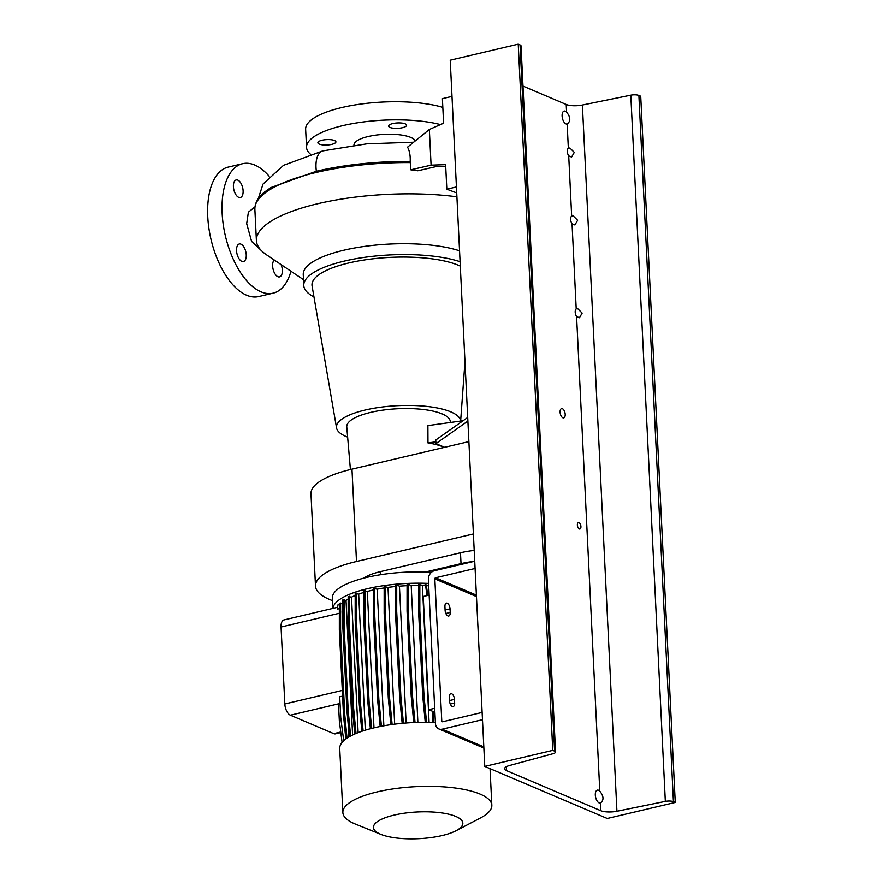 <?xml version="1.0" encoding="UTF-8"?>
<svg xmlns="http://www.w3.org/2000/svg" width="883" height="883" viewBox="0 0 883 883"><rect width="100%" height="100%" fill="white"/><g stroke="black" fill="none" stroke-linecap="round" stroke-linejoin="round"><path stroke-width="1.32" d="M254.955 206.887L248.388 212.163L246.677 223.675L251.611 241.445L261.39 250.617M390.01 127.428A9.029 2.704 -2.8 0 1 388.597 126.07A9.029 2.704 -2.8 0 1 395.021 123.156A9.029 2.704 -2.8 0 1 405.209 123.841A9.029 2.704 -2.8 0 1 406.621 125.187A9.029 2.704 -2.8 0 1 400.198 128.101A9.029 2.704 -2.8 0 1 390.01 127.428M319.293 144.095A9.029 2.704 -2.8 0 1 317.88 142.737A9.029 2.704 -2.8 0 1 324.304 139.823A9.029 2.704 -2.8 0 1 334.502 140.507A9.029 2.704 -2.8 0 1 335.915 141.854A9.029 2.704 -2.8 0 1 329.48 144.768A9.029 2.704 -2.8 0 1 319.293 144.095M241.81 261.368A9.029 4.525 -103.3 0 1 236.688 252.251A9.029 4.525 -103.3 0 1 239.315 243.984A9.029 4.525 -103.3 0 1 240.971 244.172A9.029 4.525 -103.3 0 1 246.092 253.289A9.029 4.525 -103.3 0 1 243.454 261.556A9.029 4.525 -103.3 0 1 241.81 261.368M238.675 197.351A9.029 4.525 -103.3 0 1 233.553 188.222A9.029 4.525 -103.3 0 1 236.191 179.966A9.029 4.525 -103.3 0 1 237.836 180.143A9.029 4.525 -103.3 0 1 242.957 189.271A9.029 4.525 -103.3 0 1 240.331 197.527A9.029 4.525 -103.3 0 1 238.675 197.351M281.114 264.624A9.029 4.525 -103.3 0 1 279.547 276.898A9.029 4.525 -103.3 0 1 277.902 276.721A9.029 4.525 -103.3 0 1 273.013 268.885A9.029 4.525 -103.3 0 1 274.227 259.999M303.487 279.668L266.666 254.911A132.991 39.768 -2.8 0 1 256.401 240.595L254.867 209.337C254.79 203.024 258.068 197.229 264.679 191.953L270.86 187.582L316.368 171.247A132.66 39.669 177.2 0 1 410.187 161.423L410.794 169.801L431.092 165.165L445.628 164.646L446.831 189.205L456.434 186.942L451.997 96.39L442.405 98.653L443.597 123.212L429.348 129.481L431.092 165.165M347.637 437.14A62.13 18.576 -2.8 0 1 346.213 436.566A62.13 18.576 -2.8 0 1 336.555 427.946A62.13 18.576 -2.8 0 1 379.624 407.361A62.13 18.576 -2.8 0 1 450.86 411.897A62.13 18.576 -2.8 0 1 460.584 421.07M336.555 427.946L312.074 285.937A79.658 23.819 -2.8 0 1 367.295 259.547A79.658 23.819 -2.8 0 1 458.619 265.364A79.658 23.819 -2.8 0 1 460.297 266.114M350.419 469.524L346.765 426.942A51.843 15.508 -2.8 0 1 383.399 410.065A51.843 15.508 -2.8 0 1 442.195 413.939A51.843 15.508 -2.8 0 1 450.319 421.875L450.33 422.504M463.1 420.716L427.902 425.617L427.979 442.935A50.651 15.143 -2.8 0 1 442.78 446.776A50.651 15.143 -2.8 0 1 444.193 447.416M353.984 145.276L353.973 145.066A30.872 9.227 -2.8 0 1 375.948 135.099A30.872 9.227 -2.8 0 1 410.805 137.428A30.872 9.227 -2.8 0 1 415.319 140.85M290.971 271.258A66.501 33.344 -103.3 0 1 273.123 293.156A66.501 33.344 -103.3 0 1 260.971 291.809A66.501 33.344 -103.3 0 1 223.244 224.602A66.501 33.344 -103.3 0 1 242.615 163.708A66.501 33.344 -103.3 0 1 254.768 165.055A66.501 33.344 -103.3 0 1 269.116 176.192M273.123 293.156L258.73 296.545A66.501 33.344 -103.3 0 1 246.567 295.209A66.501 33.344 -103.3 0 1 208.841 227.991A66.501 33.344 -103.3 0 1 228.211 167.108L242.615 163.708M310.441 154.194A78.377 23.433 -2.8 0 1 306.533 147.384L305.639 129.282A78.377 23.433 -2.8 0 1 355.849 104.801A78.377 23.433 -2.8 0 1 442.825 107.373M444.635 447.306L435.948 443.619L467.88 421.103M435.948 443.619L435.772 439.999L467.703 417.471M445.705 166.291L435.915 166.644L417.814 170.772L410.794 169.801M456.721 192.936L446.831 189.205M410.187 161.423C410.452 155.585 409.569 150.827 407.549 147.152L429.348 129.481M427.979 442.935L435.86 441.831M306.533 147.384A78.377 23.433 -2.8 0 1 354.524 123.267A78.377 23.433 -2.8 0 1 440.474 124.58M313.973 296.942A87.87 26.28 -2.8 0 1 303.774 285.474L303.244 274.602A87.87 26.28 -2.8 0 1 361.357 246.876A87.87 26.28 -2.8 0 1 459.557 250.827M256.401 240.595A132.991 39.768 -2.8 0 1 322.593 202.626A132.991 39.768 -2.8 0 1 456.908 196.821M303.774 285.474A87.87 26.28 -2.8 0 1 361.887 257.737A87.87 26.28 -2.8 0 1 460.087 261.699M332.505 600.639A88.819 26.556 -2.8 0 1 315.507 586.135L310.982 493.785A88.819 26.556 -2.8 0 1 351.975 469.149L468.884 441.599M315.507 586.135A88.819 26.556 -2.8 0 1 356.5 561.5L473.398 533.95M363.719 578.177A44.415 13.278 -2.8 0 1 380.352 571.654L460.484 552.758A44.415 13.278 -2.8 0 1 474.204 550.418M425.463 572.007L461.025 563.63A44.415 13.278 -2.8 0 1 474.292 561.334M394.116 815.108A44.746 13.377 177.2 0 0 380.97 834.424A44.746 13.377 177.2 0 0 442.195 835.55A44.746 13.377 177.2 0 0 456.036 830.748A44.746 13.377 177.2 0 0 449.613 814.424A44.746 13.377 177.2 0 0 394.116 815.108M456.036 830.748L480.495 817.945A74.569 22.296 177.2 0 0 491.831 805.274A74.569 22.296 177.2 0 0 452.681 787.691A74.569 22.296 177.2 0 0 377.284 791.885A74.569 22.296 177.2 0 0 342.869 812.559A74.569 22.296 177.2 0 0 355.385 824.071L380.97 834.424M435.374 722.482A74.569 22.296 177.2 0 0 374.149 727.791A74.569 22.296 177.2 0 0 339.734 748.464L342.869 812.559M431.467 572.283A74.569 22.296 177.2 0 0 366.798 577.416A74.569 22.296 177.2 0 0 332.372 598.1L332.88 608.398M428.575 583.42A74.569 22.296 177.2 0 0 367.35 588.729A74.569 22.296 177.2 0 0 332.957 608.387M373.465 589.954A67.119 20.066 177.2 0 0 371.357 590.44A67.119 20.066 177.2 0 0 367.317 591.455L373.984 727.824M434.679 708.287L428.785 709.678L434.877 712.261M429.149 595.109L423.255 596.5L428.785 709.678M428.696 585.771A67.119 20.066 177.2 0 0 426.412 585.661M407.063 585.694A67.119 20.066 177.2 0 0 399.436 586.18L406.136 722.989M363.708 592.482A67.119 20.066 177.2 0 0 358.675 594.149L365.33 730.153M395.463 586.533A67.119 20.066 177.2 0 0 388.001 587.405L394.679 724.148M348.156 599.016A67.119 20.066 177.2 0 0 346.026 600.429L352.604 735.02M384.16 587.957A67.119 20.066 177.2 0 0 377.184 589.182L383.862 725.782M348.862 737.018L348.277 724.91M342.825 603.266A67.119 20.066 177.2 0 0 342.35 603.817L342.814 609.303M417.88 722.36L411.191 585.539A67.119 20.066 177.2 0 1 418.586 585.462M339.348 608.674L337.251 609.16L337.361 605.164L339.348 604.7M345.816 739.027L343.487 714.777L339.337 629.888L339.348 603.376L342.35 603.817M349.403 736.698L346.964 711.312L342.814 626.411L342.825 599.899L346.026 600.429M354.8 734.005L352.295 707.978L348.145 623.089L348.156 596.577L351.511 597.173A67.119 20.066 177.2 0 1 355.187 595.495M361.864 731.267L359.326 704.899L355.176 620.009L355.187 593.497L358.675 594.149M370.407 728.718L367.847 702.162L363.697 617.261L363.708 590.749L367.317 591.455M380.165 726.488L377.604 699.833L373.454 614.943L373.465 588.431L377.184 589.182M390.86 724.667L388.299 698.011L384.149 613.111L384.16 586.599L388.001 587.405M402.162 723.332L399.613 696.72L395.452 611.831L395.463 585.319L396.721 585.021L399.436 586.18M413.752 722.515L411.202 696.025L407.052 611.124L407.063 584.612L408.31 584.314L411.191 585.539M425.253 722.25L422.725 695.925L418.575 611.036L418.586 584.524L422.383 585.308L426.323 584.91L427.681 595.462M342.096 742.448L339.359 721.146L338.531 704.248L340.076 703.883M340.827 732.57L335.496 733.828A9.503 4.768 -103.3 0 1 333.752 733.63L290.375 715.186A9.503 4.768 -103.3 0 1 284.823 703.961L281.059 627.007A9.503 4.768 -103.3 0 1 283.984 619.932L337.306 607.361M343.719 740.749L340.75 717.636L339.723 696.797L342.571 696.124M363.112 730.859L360.584 704.601L356.434 619.711L356.445 593.199M359.326 704.899L360.584 704.601M355.176 620.009L356.434 619.711M358.134 732.625L351.511 597.173M342.582 608.475A9.503 4.768 76.7 0 0 342.151 612.603L342.814 626.135M347.019 738.177L344.745 714.479L340.595 629.59L340.606 603.078M343.487 714.777L344.745 714.479M339.337 629.888L340.595 629.59M429.083 722.283L422.383 585.308M426.544 722.261L423.983 695.627L419.822 610.738L419.833 584.226M422.725 695.925L423.983 695.627M418.575 611.036L419.822 610.738M433.167 722.393L433.465 711.665M432.35 722.36L432.659 711.323M426.942 595.628L425.518 584.568M381.434 726.234L378.862 699.546L374.712 614.645L374.723 588.133M377.604 699.833L378.862 699.546M373.454 614.943L374.712 614.645M350.628 736.025L348.222 711.014L344.072 626.113L344.083 599.601M346.964 711.312L348.222 711.014M342.814 626.411L344.072 626.113M392.129 724.49L389.558 697.713L385.396 612.813L385.407 586.301M388.299 698.011L389.558 697.713M384.149 613.111L385.396 612.813M356.037 733.475L353.553 707.68L349.403 622.791L349.414 596.279M352.295 707.978L353.553 707.68M348.145 623.089L349.403 622.791M403.443 723.21L400.86 696.422L396.71 611.533L396.721 585.021M399.613 696.72L400.86 696.422M395.452 611.831L396.71 611.533M371.666 728.398L369.105 701.864L364.955 616.963L364.966 590.451M367.847 702.162L369.105 701.864M363.697 617.261L364.955 616.963M415.032 722.46L412.46 695.727L408.299 610.826L408.31 584.314M411.202 696.025L412.46 695.727M407.052 611.124L408.299 610.826M452.317 706.444A4.746 2.384 76.7 0 0 453.178 706.543A4.746 2.384 76.7 0 0 454.646 703L454.469 699.38A4.746 2.384 76.7 0 0 450.827 693.674A4.746 2.384 76.7 0 0 449.359 697.206L449.535 700.826A4.746 2.384 76.7 0 0 452.317 706.444M447.88 615.904A4.746 2.384 76.7 0 0 448.752 616.003A4.746 2.384 76.7 0 0 450.22 612.46L450.032 608.84A4.746 2.384 76.7 0 0 446.401 603.133A4.746 2.384 76.7 0 0 444.933 606.665L445.109 610.285A4.746 2.384 76.7 0 0 447.88 615.904M483.873 748.067L438.851 728.928A7.605 6.17 -67 0 1 435.429 723.442L428.387 579.48A7.605 6.17 -67 0 1 434.425 570.727L474.734 561.224M476.467 596.577L434.833 578.873L441.776 721.025L443.167 721.621M482.482 719.678L442.173 729.17L483.818 746.875M475.087 568.475L435.584 577.78L476.39 595.131M441.776 721.025A0.949 0.773 113 0 0 442.626 721.742L482.129 712.426M438.851 728.928A7.605 6.17 -67 0 0 442.173 729.17M434.833 578.873A0.949 0.773 113 0 1 435.584 577.78M577.747 308.719L576.213 308.884A4.746 2.384 76.7 0 0 576.588 316.555L579.447 317.77L582.162 313.09L577.747 308.719L576.213 308.884L572.041 223.752L574.91 224.966L577.625 220.275L573.21 215.905L571.665 216.07A4.746 2.384 76.7 0 0 572.041 223.752M573.21 215.905L571.665 216.07L568.718 155.849L571.588 157.064L574.303 152.373L569.888 148.002L568.343 148.167A4.746 2.384 76.7 0 0 568.718 155.849M569.888 148.002L568.343 148.167L567.162 124.028A6.645 3.333 -103.3 0 1 565.981 123.885A6.645 3.333 -103.3 0 1 562.217 117.163A6.645 3.333 -103.3 0 1 564.149 111.07A6.645 3.333 -103.3 0 1 565.363 111.203A6.645 3.333 -103.3 0 1 566.588 112.086C570.639 117.207 570.837 121.192 567.162 124.028L567.206 124.017M562.427 408.73A4.746 2.384 76.7 0 0 561.555 408.641A4.746 2.384 76.7 0 0 560.175 412.99A4.746 2.384 76.7 0 0 562.868 417.791A4.746 2.384 76.7 0 0 563.74 417.88A4.746 2.384 76.7 0 0 565.12 413.531A4.746 2.384 76.7 0 0 562.427 408.73M578.994 522.615A3.322 1.667 76.7 0 0 578.387 522.548A3.322 1.667 76.7 0 0 577.416 525.584A3.322 1.667 76.7 0 0 579.303 528.95A3.322 1.667 76.7 0 0 579.91 529.016A3.322 1.667 76.7 0 0 580.882 525.97A3.322 1.667 76.7 0 0 578.994 522.615M599.193 802.945A6.645 3.333 -103.3 0 1 595.429 796.223A6.645 3.333 -103.3 0 1 597.361 790.13A6.645 3.333 -103.3 0 1 598.575 790.263A6.645 3.333 -103.3 0 1 599.8 791.146C603.851 796.267 604.049 800.252 600.374 803.089A6.645 3.333 -103.3 0 1 599.193 802.945M522.99 86.093L566.213 104.47A12.351 3.698 177.2 0 0 582.394 105.033L630.804 95.176A6.17 1.843 -2.8 0 1 638.895 95.463L640.727 96.236L675.263 802.459L607.261 818.486L484.767 766.4L450.231 60.176L518.233 44.15L520.054 44.923A6.17 1.843 -2.8 0 1 521.025 45.85L555.562 752.073A6.17 1.843 -2.8 0 1 553.122 753.685L509.436 765.539A12.351 3.698 177.2 0 0 504.546 768.762A12.351 3.698 177.2 0 0 506.478 770.605L600.749 810.693A12.351 3.698 177.2 0 0 616.93 811.256L665.34 801.4A6.17 1.843 -2.8 0 1 673.431 801.676L675.263 802.459M600.418 803.077L600.749 810.693M484.767 766.4L552.769 750.373L554.601 751.146A6.17 1.843 -2.8 0 1 555.562 752.073M552.769 750.373L518.233 44.15M258.255 198.686L263.002 184.094L283.509 165.342L322.88 150.872A22.329 11.192 76.7 0 0 316.015 167.494A22.329 11.192 76.7 0 0 316.368 171.247M254.867 209.337A132.991 39.768 -2.8 0 1 410.452 162.593M356.5 561.5L351.975 469.149M460.484 552.758L461.025 563.63M380.352 571.654L380.507 574.745M290.375 715.186L340.054 703.475M333.752 733.63L340.75 731.985M284.823 703.961L342.295 690.418M281.059 627.007L339.337 613.266M342.151 612.603L342.814 612.449M450.297 704.027L454.646 703M445.86 613.486L450.22 612.46M445.098 609.998L450.032 608.84M449.524 700.539L454.469 699.38M566.588 112.086L566.213 104.47M616.93 811.256L582.394 105.033M599.8 791.146L576.588 316.555M506.478 770.605L506.29 766.731M665.34 801.4L630.804 95.176M673.431 801.676L638.895 95.463M554.601 751.146L520.054 44.923M460.639 421.059L464.977 361.743M322.88 150.872L366.875 143.819L413.663 142.196M490.043 768.64L491.831 805.274"/></g></svg>
